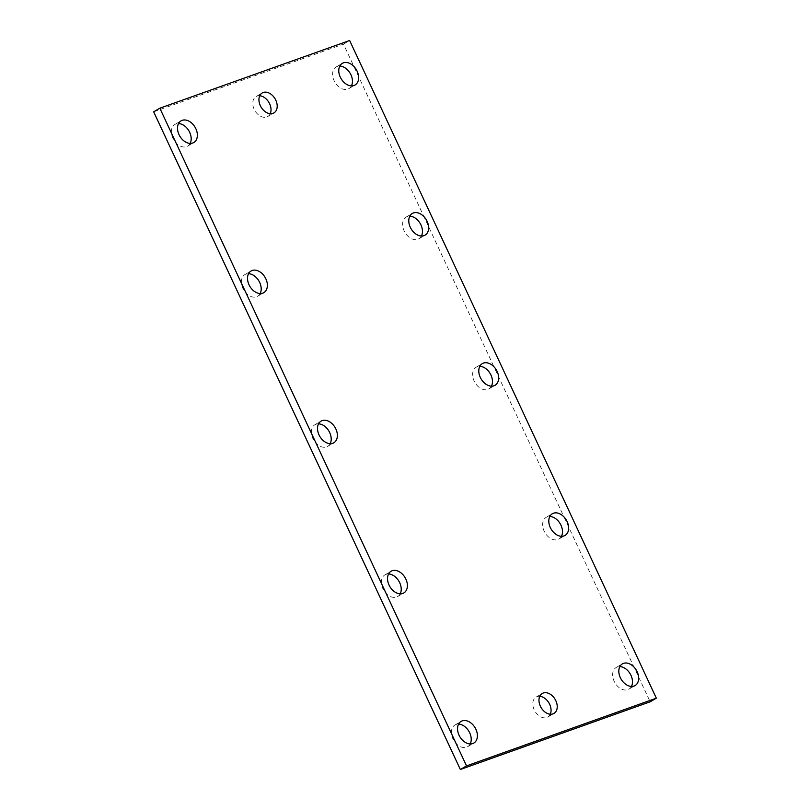 <?xml version="1.0" encoding="UTF-8"?>
<svg xmlns="http://www.w3.org/2000/svg" width="810" height="810" viewBox="0 0 810 810"><rect width="100%" height="100%" fill="white"/><g stroke="black" fill="none" stroke-linecap="round" stroke-linejoin="round"><path stroke-width="0.61" stroke-dasharray="4.05 3.04" d="M421.433 236.024A12.565 8.839 -120.4 0 1 418.892 238.758A12.565 8.839 -120.4 0 1 404.139 230.911A12.565 8.839 -120.4 0 1 406.185 217.07A12.565 8.839 -120.4 0 1 409.809 216.189M491.437 386.157A12.565 8.839 -120.4 0 1 488.896 388.891A12.565 8.839 -120.4 0 1 474.144 381.044A12.565 8.839 -120.4 0 1 476.199 367.203A12.565 8.839 -120.4 0 1 479.824 366.322M561.452 536.301A12.565 8.839 -120.4 0 1 558.91 539.025A12.565 8.839 -120.4 0 1 544.158 531.178A12.565 8.839 -120.4 0 1 546.203 517.337A12.565 8.839 -120.4 0 1 549.828 516.456M400.191 593.811A12.565 8.839 -120.4 0 1 397.639 596.545A12.565 8.839 -120.4 0 1 382.897 588.698A12.565 8.839 -120.4 0 1 384.942 574.857A12.565 8.839 -120.4 0 1 388.567 573.976M470.195 743.944A12.565 8.839 -120.4 0 1 467.653 746.678A12.565 8.839 -120.4 0 1 452.901 738.831A12.565 8.839 -120.4 0 1 454.957 724.99A12.565 8.839 -120.4 0 1 458.582 724.11M550.263 714.228A11.563 8.13 -120.4 0 1 547.773 717.053A11.563 8.13 -120.4 0 1 534.205 709.833A11.563 8.13 -120.4 0 1 536.088 697.096A11.563 8.13 -120.4 0 1 539.774 696.306M631.456 686.434A12.565 8.839 -120.4 0 1 628.914 689.158A12.565 8.839 -120.4 0 1 614.162 681.311A12.565 8.839 -120.4 0 1 616.218 667.47A12.565 8.839 -120.4 0 1 619.842 666.589M351.418 85.89A12.565 8.839 -120.4 0 1 348.877 88.624A12.565 8.839 -120.4 0 1 334.135 80.777A12.565 8.839 -120.4 0 1 336.18 66.936A12.565 8.839 -120.4 0 1 339.805 66.055M330.176 443.677A12.565 8.839 -120.4 0 1 327.635 446.411A12.565 8.839 -120.4 0 1 312.883 438.554A12.565 8.839 -120.4 0 1 314.938 424.713A12.565 8.839 -120.4 0 1 318.563 423.843M260.172 293.544A12.565 8.839 -120.4 0 1 257.631 296.278A12.565 8.839 -120.4 0 1 242.878 288.421A12.565 8.839 -120.4 0 1 244.924 274.58A12.565 8.839 -120.4 0 1 248.548 273.699M190.158 143.41A12.565 8.839 -120.4 0 1 187.616 146.134A12.565 8.839 -120.4 0 1 172.864 138.287A12.565 8.839 -120.4 0 1 174.919 124.446A12.565 8.839 -120.4 0 1 178.544 123.566M270.226 113.694A11.563 8.13 -120.4 0 1 267.745 116.518A11.563 8.13 -120.4 0 1 254.168 109.289A11.563 8.13 -120.4 0 1 256.061 96.562A11.563 8.13 -120.4 0 1 259.737 95.772M153.667 111.81L343.481 44.115L650.167 701.804M343.481 44.115L349.647 40.5M406.185 217.07L412.361 213.455M476.199 367.203L482.365 363.589M546.203 517.337L552.369 513.722M384.942 574.857L391.108 571.242M454.957 724.99L461.123 721.376M536.088 697.096L542.254 693.481M616.218 667.47L622.384 663.866M336.18 66.936L342.346 63.322M314.938 424.713L321.104 421.109M244.924 274.58L251.09 270.975M174.919 124.446L181.086 120.842M256.061 96.562L262.227 92.947M267.745 116.518L273.912 112.904M187.616 146.134L193.782 142.53M257.631 296.278L263.797 292.663M327.635 446.411L333.801 442.797M348.877 88.624L355.043 85.009M628.914 689.158L635.081 685.554M547.773 717.053L553.939 713.438M467.653 746.678L473.82 743.064M397.639 596.545L403.815 592.93M558.91 539.025L565.076 535.42M488.896 388.891L495.062 385.287M418.892 238.758L425.058 235.143"/><path stroke-width="1.21" d="M410.305 227.296A12.565 8.839 -120.4 0 1 412.361 213.455A12.565 8.839 -120.4 0 1 427.103 221.302A12.565 8.839 -120.4 0 1 425.058 235.143A12.565 8.839 -120.4 0 1 410.305 227.296M409.809 216.189A12.565 8.839 -120.4 0 1 420.937 224.917A12.565 8.839 -120.4 0 1 421.433 236.024M480.32 377.43A12.565 8.839 -120.4 0 1 482.365 363.589A12.565 8.839 -120.4 0 1 497.117 371.446A12.565 8.839 -120.4 0 1 495.062 385.287A12.565 8.839 -120.4 0 1 480.32 377.43M479.824 366.322A12.565 8.839 -120.4 0 1 490.951 375.05A12.565 8.839 -120.4 0 1 491.437 386.157M550.324 527.563A12.565 8.839 -120.4 0 1 552.369 513.722A12.565 8.839 -120.4 0 1 567.121 521.579A12.565 8.839 -120.4 0 1 565.076 535.42A12.565 8.839 -120.4 0 1 550.324 527.563M549.828 516.456A12.565 8.839 -120.4 0 1 560.955 525.184A12.565 8.839 -120.4 0 1 561.452 536.301M389.063 585.083A12.565 8.839 -120.4 0 1 391.108 571.242A12.565 8.839 -120.4 0 1 405.861 579.089A12.565 8.839 -120.4 0 1 403.815 592.93A12.565 8.839 -120.4 0 1 389.063 585.083M388.567 573.976A12.565 8.839 -120.4 0 1 399.694 582.704A12.565 8.839 -120.4 0 1 400.191 593.811M459.067 735.217A12.565 8.839 -120.4 0 1 461.123 721.376A12.565 8.839 -120.4 0 1 475.865 729.223A12.565 8.839 -120.4 0 1 473.82 743.064A12.565 8.839 -120.4 0 1 459.067 735.217M458.582 724.11A12.565 8.839 -120.4 0 1 469.699 732.837A12.565 8.839 -120.4 0 1 470.195 743.944M540.371 706.219A11.563 8.13 -120.4 0 1 542.254 693.481A11.563 8.13 -120.4 0 1 555.832 700.711A11.563 8.13 -120.4 0 1 553.939 713.438A11.563 8.13 -120.4 0 1 540.371 706.219M539.774 696.306A11.563 8.13 -120.4 0 1 549.666 704.315A11.563 8.13 -120.4 0 1 550.263 714.228M620.338 677.697A12.565 8.839 -120.4 0 1 622.384 663.866A12.565 8.839 -120.4 0 1 637.136 671.713A12.565 8.839 -120.4 0 1 635.081 685.554A12.565 8.839 -120.4 0 1 620.338 677.697M619.842 666.589A12.565 8.839 -120.4 0 1 630.96 675.317A12.565 8.839 -120.4 0 1 631.456 686.434M340.301 77.163A12.565 8.839 -120.4 0 1 342.346 63.322A12.565 8.839 -120.4 0 1 357.099 71.169A12.565 8.839 -120.4 0 1 355.043 85.009A12.565 8.839 -120.4 0 1 340.301 77.163M339.805 66.055A12.565 8.839 -120.4 0 1 350.933 74.783A12.565 8.839 -120.4 0 1 351.418 85.89M319.049 434.95A12.565 8.839 -120.4 0 1 321.104 421.109A12.565 8.839 -120.4 0 1 335.856 428.956A12.565 8.839 -120.4 0 1 333.801 442.797A12.565 8.839 -120.4 0 1 319.049 434.95M318.563 423.843A12.565 8.839 -120.4 0 1 329.68 432.57A12.565 8.839 -120.4 0 1 330.176 443.677M249.045 284.816A12.565 8.839 -120.4 0 1 251.09 270.975A12.565 8.839 -120.4 0 1 265.842 278.822A12.565 8.839 -120.4 0 1 263.797 292.663A12.565 8.839 -120.4 0 1 249.045 284.816M248.548 273.699A12.565 8.839 -120.4 0 1 259.676 282.437A12.565 8.839 -120.4 0 1 260.172 293.544M179.04 134.683A12.565 8.839 -120.4 0 1 181.086 120.842A12.565 8.839 -120.4 0 1 195.838 128.689A12.565 8.839 -120.4 0 1 193.782 142.53A12.565 8.839 -120.4 0 1 179.04 134.683M178.544 123.566A12.565 8.839 -120.4 0 1 189.661 132.303A12.565 8.839 -120.4 0 1 190.158 143.41M260.334 105.685A11.563 8.13 -120.4 0 1 262.227 92.947A11.563 8.13 -120.4 0 1 275.795 100.167A11.563 8.13 -120.4 0 1 273.912 112.904A11.563 8.13 -120.4 0 1 260.334 105.685M259.737 95.772A11.563 8.13 -120.4 0 1 269.629 103.781A11.563 8.13 -120.4 0 1 270.226 113.694M656.333 698.19L650.167 701.804L460.353 769.5L153.667 111.81L159.833 108.196L349.647 40.5L656.333 698.19L466.519 765.885L159.833 108.196M460.353 769.5L466.519 765.885"/></g></svg>
